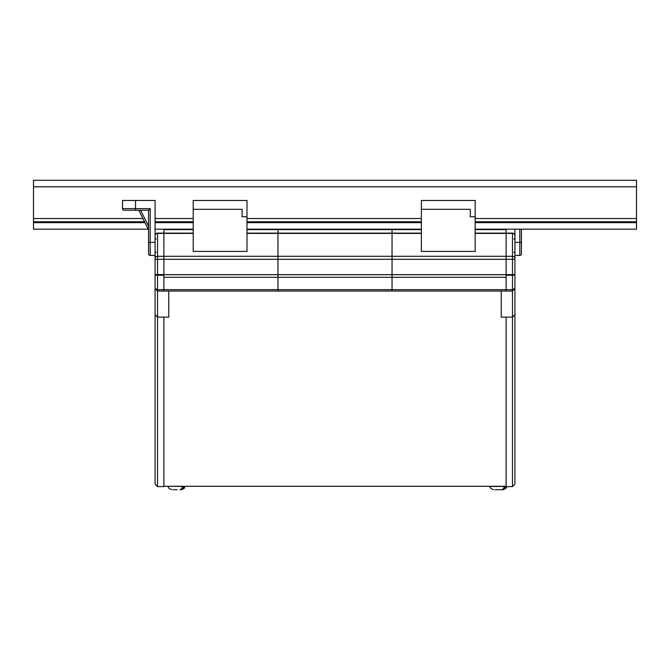 <?xml version="1.0" encoding="UTF-8"?>
<svg xmlns="http://www.w3.org/2000/svg" width="670" height="670" viewBox="0 0 670 670"><rect width="100%" height="100%" fill="white"/><g stroke="black" fill="none" stroke-linecap="round" stroke-linejoin="round"><path stroke-width="1" d="M392.042 229.19L392.042 289.633L506.118 289.633L506.118 291.04L512.475 291.04L512.475 275.228L506.118 275.228M506.118 274.717L506.118 291.04L392.042 291.04L392.042 289.633L392.042 291.04L163.882 291.04L163.882 289.633L277.958 289.633L277.958 291.04L277.958 289.633L392.042 289.633L392.042 277.288L506.118 277.288L506.118 289.633L512.475 289.633L514.92 288.51L514.92 484.167L512.475 486.604L512.475 291.04L514.92 288.594L512.475 291.04M246.996 229.609L392.042 229.609L392.042 233.135L421.38 233.135M475.156 233.135L506.118 233.135L506.118 274.675L512.475 274.583L512.475 233.135L506.118 233.135L506.118 274.583M421.38 209.308L421.38 200.472L475.156 200.472L475.156 251.417L421.38 251.417L421.38 209.308L470.265 209.308L470.265 216.77L470.265 209.308M475.156 229.609L506.118 229.609L506.118 233.135M392.042 229.609L421.38 229.609M506.118 229.19L506.118 229.609M470.265 216.77L475.156 216.77M163.882 274.717L163.882 291.04L157.525 291.04L157.525 486.604L163.882 486.604L163.882 317.119M246.996 233.135L277.958 233.135L277.958 289.633L277.958 277.288L392.042 277.288L392.042 274.675L506.118 274.675M163.882 229.19L163.882 233.135L193.211 233.135M193.211 209.308L193.211 200.472L246.996 200.472L246.996 251.417L193.211 251.417L193.211 209.308L242.105 209.308L242.105 216.77L242.105 209.308M155.08 288.51L155.08 274.583L155.08 288.594L157.525 289.633L163.882 289.633L163.882 277.288L277.958 277.288L277.958 274.675L392.042 274.675L392.042 259.298L514.92 259.298L514.92 253.989M163.882 233.135L157.525 233.135L157.525 274.583L163.882 274.583L163.882 233.135L163.882 274.675L277.958 274.675L277.958 259.298L392.042 259.298L392.042 256.3L512.475 256.3A2.446 2.253 180 0 1 514.92 258.553L514.92 288.51M277.958 229.19L277.958 259.298L155.08 259.298L155.08 235.639A2.446 2.253 -0 0 1 157.525 233.395L193.211 233.395M163.882 229.609L193.211 229.609M242.105 216.77L246.996 216.77M277.958 229.609L277.958 233.135L392.042 233.135L392.042 256.3L157.525 256.3A2.446 2.253 -0 0 0 155.08 258.553M506.118 317.119L506.118 486.604L512.475 486.604L514.92 484.167M501.235 291.04L501.235 317.119L512.475 317.119L514.92 314.674L512.475 317.119M512.475 233.135A2.446 2.446 0 0 1 514.92 235.572A2.446 2.446 0 0 0 512.475 233.135A2.446 2.446 0 0 1 514.92 235.572L514.92 258.553M168.765 291.04L168.765 317.119L157.525 317.119L155.08 314.674L155.08 288.594L155.08 314.674L157.525 317.119M163.882 275.228L157.525 275.228L157.525 274.583L155.08 274.583L155.08 259.298M155.08 484.167L157.525 486.604L155.08 484.167L155.08 314.674M155.08 235.572A2.446 2.446 0 0 1 157.525 233.135M155.08 288.594L157.525 291.04L155.08 288.594M163.882 486.286L506.118 486.286M475.156 218.529L636.5 218.529L636.5 221.787L475.156 221.787M142.919 218.529L33.5 218.529L33.5 221.787L144.553 221.787M155.08 221.787L193.211 221.787M246.996 221.787L421.38 221.787M155.08 218.529L193.211 218.529M246.996 218.529L421.38 218.529M636.5 218.529L636.5 180.297L33.5 180.297L33.5 218.529M475.156 229.19L636.5 229.19L636.5 221.787M148.246 229.19L33.5 229.19L33.5 221.787M421.38 229.19L246.996 229.19M193.211 229.19L155.08 229.19M498.773 489.703L503.17 489.703C506.193 488.321 507.274 487.241 506.445 486.445C507.274 487.241 506.193 488.321 503.187 489.703L495.599 489.703M506.118 486.445L504.845 486.445L502.441 489.628L501.57 489.703M494.87 489.703L497.827 489.703M490.147 486.286L490.147 486.445C489.309 487.207 490.39 488.296 493.413 489.703L493.421 489.703C490.406 488.321 489.318 487.241 490.147 486.445L504.845 486.445M503.17 489.703L503.823 489.628L506.219 486.445M177.064 489.703L173.89 489.703M181.461 489.703L182.114 489.628L184.518 486.445L183.136 486.445L180.733 489.628L179.862 489.703M173.161 489.703L176.118 489.703M521.444 229.19L521.444 253.796A1.633 1.633 0 0 1 519.811 255.429L514.92 255.429M514.92 229.19L514.92 242.389L519.811 242.389L519.811 229.19M521.754 229.19L521.444 229.81M148.556 210.246L150.189 208.621L150.189 242.389L148.556 242.389L148.556 210.246L124.109 210.246A1.633 1.633 0 0 1 122.484 208.621L122.484 200.472L155.08 200.472L155.08 242.389L150.189 242.389L150.189 255.429A1.633 1.633 0 0 1 148.556 253.796L148.556 242.389L148.556 253.796M155.08 255.429L150.189 255.429M148.556 229.81L138.782 210.246M246.996 233.395L421.38 233.395M475.156 233.395L512.475 233.395A2.446 2.253 180 0 1 514.92 235.639M512.475 274.583L514.92 274.583A2.446 0.645 180 0 1 512.475 275.228L512.475 274.583M155.08 274.583A2.446 0.645 -0 0 0 157.525 275.228L157.525 291.04M636.5 186.804L33.5 186.804M636.5 222.658L475.156 222.658M421.38 222.658L246.996 222.658M193.211 222.658L155.08 222.658M144.988 222.658L33.5 222.658M168.438 486.286L183.136 486.445M184.518 486.445L184.736 486.445C183.689 487.609 186.721 487.484 181.478 489.703C186.721 487.484 183.689 487.609 184.736 486.445L184.736 486.286M521.444 253.796A1.633 1.633 0 0 1 519.811 255.429L519.811 242.389L521.444 242.389M135.524 200.472L135.524 208.621L150.189 208.621M122.484 208.621L135.524 208.621L135.524 210.246M140.6 210.246L148.556 226.167M513.94 252.163L514.92 253.143L513.94 252.163M513.94 239.131L514.92 238.152L513.94 239.131M156.06 252.163L155.08 253.143M156.06 239.131L155.08 238.152L156.06 239.131M168.438 486.445C167.793 487.467 168.882 488.547 171.704 489.703C168.882 488.547 167.793 487.467 168.438 486.445"/></g></svg>
